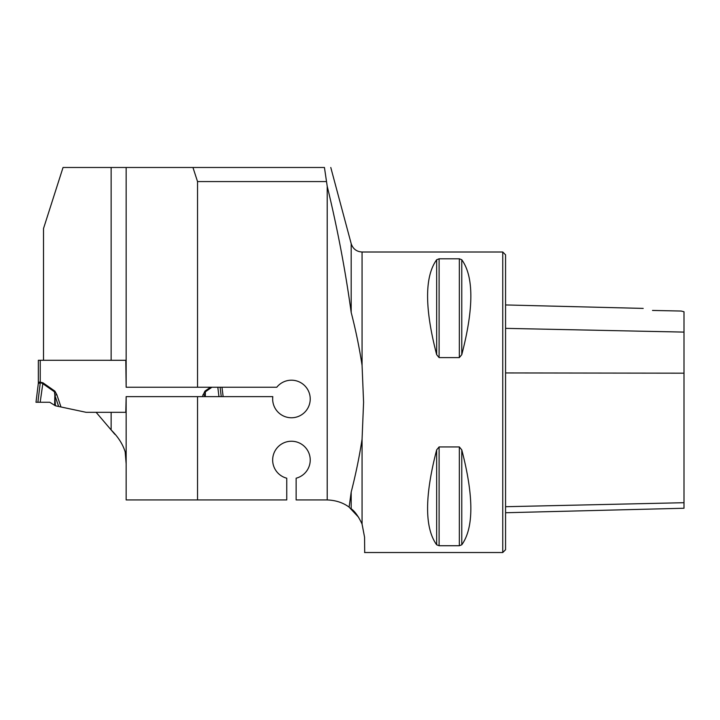 <?xml version="1.0" encoding="UTF-8"?>
<svg xmlns="http://www.w3.org/2000/svg" width="720" height="720" viewBox="0 0 720 720"><rect width="100%" height="100%" fill="white"/><g stroke="black" fill="none" stroke-linecap="round" stroke-linejoin="round"><path stroke-width="1.08" d="M358.695 517.365L349.11 507.141C343.116 502.668 335.817 500.274 327.213 499.941A37.566 37.566 0 0 0 326.997 499.932L296.136 499.932L296.136 478.206A18.783 18.783 0 0 0 306.864 449.298A18.783 18.783 0 0 0 276.021 449.298A18.783 18.783 0 0 0 286.749 478.206L286.749 499.932L197.532 499.932L197.532 396.63L272.808 396.63A18.783 18.783 0 0 0 295.452 417.33A18.783 18.783 0 0 0 307.404 389.079A18.783 18.783 0 0 0 276.777 387.243L126.153 387.243L126.153 167.481L324.441 167.481L327.213 186.291C337.365 228.078 345.357 270.135 351.189 312.453C355.761 330.192 359.388 347.832 362.07 365.373L362.07 252.009L502.749 252.009L502.749 552.528L364.563 552.528M126.153 387.243L125.793 360.288L43.515 360.288L43.515 228.528L63.045 167.481L126.153 167.481M326.106 181.575L197.532 181.575L192.951 167.481M197.532 387.243L197.532 181.575M197.532 499.932L126.153 499.932L126.153 396.63L197.532 396.63M96.12 412.317L111.132 429.939L111.132 412.317L125.793 412.317L126.153 396.63M349.11 507.141L351.189 492.084C355.761 474.318 359.388 456.678 362.07 439.164L363.582 402.264L362.07 365.373M114.885 434.34L111.132 429.939C118.116 436.878 122.796 444.186 125.172 451.854L126.153 463.842M351.189 492.084L351.189 508.761C354.879 511.371 358.506 516.465 362.07 524.052L364.563 537.174L362.007 523.872M364.563 537.174L364.698 552.528M439.101 357.606L436.662 354.663C424.566 308.214 424.566 276.57 436.662 259.749L439.101 258.795L459.333 258.795L461.772 259.749C473.868 276.57 473.868 308.214 461.772 354.663L459.333 357.606L439.101 357.606L439.101 258.795M459.333 446.931L461.772 449.865C473.868 496.323 473.868 527.967 461.772 544.788L459.333 545.733L439.101 545.733L436.662 544.788C424.566 527.967 424.566 496.323 436.662 449.865L439.101 446.931L459.333 446.931L459.333 545.733M436.662 259.749L436.671 354.69M652.5 310.437L652.536 310.446C640.665 307.791 640.665 307.791 652.536 310.446L681.183 311.04L684 311.76L684 332.1L505.566 328.356M502.749 252.009L505.566 254.826L505.566 549.711L502.749 552.528M505.566 512.739L684 508.248L684 332.1M38.349 360.288L40.23 360.288L38.349 360.288L38.349 382.689L38.349 360.288M38.538 382.338L40.23 381.906L40.23 360.288L125.793 360.297M39.699 382.032L42.939 382.788L54.9 391.14L56.799 394.614L54.864 395.271L54.45 391.797L42.48 383.445L40.293 382.617L38.295 383.598L36 402.264L37.881 402.264L40.293 382.617L39.699 382.986M58.653 406.476L54.864 395.271L55.413 405.792L86.121 412.317L125.793 412.317M202.338 396.63L204.921 391.14L205.38 391.797L204.498 396.63M218.961 396.63L217.809 387.243M223.137 396.63L221.985 387.243M203.022 394.614L204.957 395.271L204.939 396.63M55.008 405.54L49.77 402.264L37.881 402.264M40.176 402.264L42.939 382.788M38.295 383.598A7.515 7.47 -173 0 0 38.349 382.68A7.515 7.515 0 0 1 38.295 383.598L38.52 383.454M40.23 381.906L40.275 382.626L40.293 381.906M54.9 391.14L54.639 405.306M49.77 402.264L36 402.264L49.77 402.264M351.189 312.453L351.189 243.657L330.777 167.472M111.132 360.288L111.132 167.481M327.213 499.941L327.213 186.291M362.07 524.052L362.07 439.164M684 373.176L505.566 372.942M684 502.704L505.566 506.709M461.772 354.663L461.772 259.749M459.333 357.606L459.333 258.795M436.662 544.788L436.662 449.865M439.101 545.733L439.101 446.931M461.772 544.788L461.772 449.865M56.799 394.614L60.984 406.971M204.921 391.14L210.51 387.243M211.905 387.243L205.38 391.797L205.308 396.63M221.256 396.63L220.104 387.243M643.203 308.403L505.566 304.947M362.07 252.009C356.562 251.676 352.935 248.886 351.189 243.657"/></g></svg>
